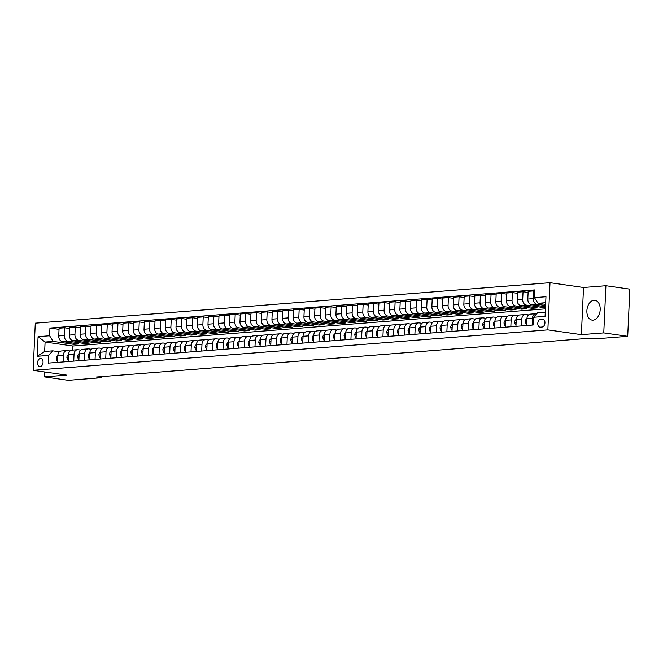 <?xml version="1.0" encoding="UTF-8"?>
<svg xmlns="http://www.w3.org/2000/svg" width="663" height="663" viewBox="0 0 663 663"><rect width="100%" height="100%" fill="white"/><g stroke="black" fill="none" stroke-linecap="round" stroke-linejoin="round"><path stroke-width="0.99" d="M593.087 320.146A10.011 6.58 -81.9 0 0 600.139 310.408A10.011 6.58 -81.9 0 0 594.951 300.289A10.011 6.58 -81.9 0 0 593.99 300.256A10.011 6.58 -81.9 0 0 586.937 309.994A10.011 6.58 -81.9 0 0 592.117 320.113A10.011 6.58 -81.9 0 0 593.087 320.146M40.12 366.606A4.111 2.702 -81.9 0 0 43.012 362.611A4.111 2.702 -81.9 0 0 40.882 358.459A4.111 2.702 -81.9 0 0 40.484 358.451A4.111 2.702 -81.9 0 0 37.592 362.446A4.111 2.702 -81.9 0 0 39.722 366.598A4.111 2.702 -81.9 0 0 40.12 366.606M550 282.703L35.288 323.171L33.15 370.327L547.853 329.867L550 282.703L583.523 287.493L581.376 334.649L603.769 332.892L605.907 285.728L583.523 287.493M605.907 285.728L629.85 289.151L627.712 336.315L603.769 332.892M627.712 336.315L594.661 338.909L589.871 338.229L96.483 377.015L101.273 377.695L101.323 376.634M542.483 319.11L540.602 319.259A3.978 2.619 -81.9 0 0 537.801 323.13A3.978 2.619 -81.9 0 0 539.864 327.149A3.978 2.619 -81.9 0 0 540.246 327.166L542.119 327.016A3.978 2.619 -81.9 0 0 544.928 323.146A3.978 2.619 -81.9 0 0 542.864 319.127A3.978 2.619 -81.9 0 0 542.483 319.11L543.237 319.218M545.69 302.693L538.049 303.289L534.444 297.646L534.801 289.93L49.94 328.052L59.032 329.345M534.444 297.646L545.964 296.742L545.069 316.367L533.558 317.27L537.618 312.721L545.259 312.124M545.409 308.859L72.864 346.011L45.092 342.042L44.661 351.473L52.767 350.843L48.697 355.393L48.349 363.1L533.209 324.986L533.558 317.27M48.697 355.393L37.186 356.296L38.081 336.663L49.592 335.76L49.94 328.052M44.504 371.951L44.28 376.874L68.223 380.297L101.273 377.695M44.28 376.874L66.673 375.117L33.15 370.327M581.376 334.649L547.853 329.867M52.767 350.843L59.446 351.796M63.076 361.948L63.383 355.128A5.138 3.829 -94.5 0 1 66.814 350.553A5.138 3.829 -94.5 0 1 67.444 350.578L70.112 350.959M73.734 361.111L74.041 354.291A5.138 3.829 -94.5 0 1 77.472 349.716A5.138 3.829 -94.5 0 1 78.11 349.741L80.77 350.122M84.4 360.266L84.707 353.454A5.138 3.829 -94.5 0 1 88.138 348.879A5.138 3.829 -94.5 0 1 88.767 348.895L91.436 349.277M95.058 359.429L95.364 352.617A5.138 3.829 -94.5 0 1 98.795 348.042A5.138 3.829 -94.5 0 1 99.425 348.058L102.094 348.44M105.715 358.592L106.03 351.771A5.138 3.829 -94.5 0 1 109.453 347.205A5.138 3.829 -94.5 0 1 110.091 347.221L112.751 347.603M116.381 357.755L116.688 350.934A5.138 3.829 -94.5 0 1 120.119 346.368A5.138 3.829 -94.5 0 1 120.749 346.384L123.417 346.766M127.039 356.918L127.346 350.097A5.138 3.829 -94.5 0 1 130.777 345.522A5.138 3.829 -94.5 0 1 131.415 345.547L134.075 345.929M137.697 356.081L138.012 349.26A5.138 3.829 -94.5 0 1 141.434 344.685A5.138 3.829 -94.5 0 1 142.073 344.71L144.741 345.091M148.363 355.244L148.669 348.423A5.138 3.829 -94.5 0 1 152.1 343.848A5.138 3.829 -94.5 0 1 152.73 343.873L155.399 344.254M159.021 354.398L159.335 347.586A5.138 3.829 -94.5 0 1 162.758 343.011A5.138 3.829 -94.5 0 1 163.396 343.036L166.057 343.409M169.687 353.561L169.993 346.749A5.138 3.829 -94.5 0 1 173.424 342.174A5.138 3.829 -94.5 0 1 174.054 342.191L176.723 342.572M180.344 352.724L180.651 345.912A5.138 3.829 -94.5 0 1 184.082 341.337A5.138 3.829 -94.5 0 1 184.712 341.354L187.38 341.735M191.002 351.887L191.317 345.067A5.138 3.829 -94.5 0 1 194.74 340.5A5.138 3.829 -94.5 0 1 195.378 340.517L198.038 340.898M201.668 351.05L201.975 344.23A5.138 3.829 -94.5 0 1 205.406 339.663A5.138 3.829 -94.5 0 1 206.036 339.68L208.704 340.061M212.326 350.213L212.632 343.393A5.138 3.829 -94.5 0 1 216.063 338.818A5.138 3.829 -94.5 0 1 216.702 338.843L219.362 339.224M222.983 349.376L223.298 342.556A5.138 3.829 -94.5 0 1 226.721 337.981A5.138 3.829 -94.5 0 1 227.359 338.006L230.028 338.387M233.649 348.539L233.956 341.718A5.138 3.829 -94.5 0 1 237.387 337.144A5.138 3.829 -94.5 0 1 238.017 337.169L240.686 337.55M244.307 347.694L244.622 340.881A5.138 3.829 -94.5 0 1 248.045 336.307A5.138 3.829 -94.5 0 1 248.683 336.332L251.343 336.705M254.973 346.857L255.28 340.044A5.138 3.829 -94.5 0 1 258.711 335.47A5.138 3.829 -94.5 0 1 259.341 335.486L262.009 335.868M265.631 346.02L265.938 339.207A5.138 3.829 -94.5 0 1 269.369 334.633A5.138 3.829 -94.5 0 1 270.007 334.649L272.667 335.03M276.289 345.183L276.604 338.362A5.138 3.829 -94.5 0 1 280.026 333.796A5.138 3.829 -94.5 0 1 280.664 333.812L283.325 334.193M286.955 344.346L287.261 337.525A5.138 3.829 -94.5 0 1 290.692 332.959A5.138 3.829 -94.5 0 1 291.322 332.975L293.991 333.356M297.612 343.509L297.919 336.688A5.138 3.829 -94.5 0 1 301.35 332.113A5.138 3.829 -94.5 0 1 301.988 332.138L304.649 332.519M308.27 342.672L308.585 335.851A5.138 3.829 -94.5 0 1 312.016 331.276A5.138 3.829 -94.5 0 1 312.646 331.301L315.315 331.682M318.936 341.835L319.243 335.014A5.138 3.829 -94.5 0 1 322.674 330.439A5.138 3.829 -94.5 0 1 323.304 330.464L325.972 330.845M329.594 340.989L329.909 334.177A5.138 3.829 -94.5 0 1 333.332 329.602A5.138 3.829 -94.5 0 1 333.97 329.627L336.63 330M340.26 340.152L340.567 333.34A5.138 3.829 -94.5 0 1 343.998 328.765A5.138 3.829 -94.5 0 1 344.627 328.782L347.296 329.163M350.918 339.315L351.224 332.494A5.138 3.829 -94.5 0 1 354.655 327.928A5.138 3.829 -94.5 0 1 355.293 327.945L357.954 328.326M361.575 338.478L361.89 331.657A5.138 3.829 -94.5 0 1 365.313 327.091A5.138 3.829 -94.5 0 1 365.951 327.108L368.62 327.489M372.241 337.641L372.548 330.82A5.138 3.829 -94.5 0 1 375.979 326.254A5.138 3.829 -94.5 0 1 376.609 326.271L379.277 326.652M382.899 336.804L383.206 329.983A5.138 3.829 -94.5 0 1 386.637 325.409A5.138 3.829 -94.5 0 1 387.275 325.434L389.935 325.815M393.565 335.967L393.872 329.146A5.138 3.829 -94.5 0 1 397.303 324.572A5.138 3.829 -94.5 0 1 397.933 324.597L400.601 324.978M404.223 335.13L404.529 328.309A5.138 3.829 -94.5 0 1 407.96 323.735A5.138 3.829 -94.5 0 1 408.59 323.759L411.259 324.141M414.881 334.285L415.195 327.472A5.138 3.829 -94.5 0 1 418.618 322.898A5.138 3.829 -94.5 0 1 419.256 322.914L421.917 323.295M425.547 333.448L425.853 326.635A5.138 3.829 -94.5 0 1 429.284 322.061A5.138 3.829 -94.5 0 1 429.914 322.077L432.583 322.458M436.204 332.611L436.511 325.79A5.138 3.829 -94.5 0 1 439.942 321.224A5.138 3.829 -94.5 0 1 440.58 321.24L443.24 321.621M446.862 331.773L447.177 324.953A5.138 3.829 -94.5 0 1 450.6 320.386A5.138 3.829 -94.5 0 1 451.238 320.403L453.906 320.784M457.528 330.936L457.835 324.116A5.138 3.829 -94.5 0 1 461.266 319.541A5.138 3.829 -94.5 0 1 461.896 319.566L464.564 319.947M468.186 330.099L468.501 323.279A5.138 3.829 -94.5 0 1 471.923 318.704A5.138 3.829 -94.5 0 1 472.562 318.729L475.222 319.11M478.852 329.262L479.158 322.442A5.138 3.829 -94.5 0 1 482.589 317.867A5.138 3.829 -94.5 0 1 483.219 317.892L485.888 318.273M489.509 328.417L489.816 321.605A5.138 3.829 -94.5 0 1 493.247 317.03A5.138 3.829 -94.5 0 1 493.877 317.055L496.546 317.428M500.167 327.58L500.482 320.768A5.138 3.829 -94.5 0 1 503.905 316.193A5.138 3.829 -94.5 0 1 504.543 316.21L507.203 316.591M510.833 326.743L511.14 319.931A5.138 3.829 -94.5 0 1 514.571 315.356A5.138 3.829 -94.5 0 1 515.201 315.373L517.869 315.754M521.491 325.906L521.798 319.085A5.138 3.829 -94.5 0 1 525.229 314.519A5.138 3.829 -94.5 0 1 525.867 314.535L528.527 314.917M532.149 325.069L532.464 318.248A5.138 3.829 -94.5 0 1 535.895 313.682A5.138 3.829 -94.5 0 1 536.524 313.698L536.723 313.723M72.864 346.011L72.681 350.097M545.616 304.367L538.049 303.289M545.566 305.494L536.955 304.267A5.138 3.829 -94.5 0 1 533.35 298.623L533.707 290.908L534.751 291.057M545.508 306.712L531.411 304.698A5.138 3.829 -94.5 0 1 527.806 299.054L528.162 291.347L533.707 290.908M545.483 307.267L542.864 307.466L526.289 305.104A5.138 3.829 -94.5 0 1 522.693 299.461L523.041 291.745L528.113 292.474M532.248 307.184L532.198 308.312L537.32 307.905L520.745 305.544A5.138 3.829 -94.5 0 1 517.148 299.891L517.496 292.184L523.041 291.745M532.198 308.312L515.632 305.941A5.138 3.829 -94.5 0 1 512.035 300.298L512.383 292.582L517.447 293.311M521.59 308.022L521.541 309.149L526.654 308.743L510.087 306.381A5.138 3.829 -94.5 0 1 506.491 300.737L506.839 293.021L512.383 292.582M521.541 309.149L504.974 306.778A5.138 3.829 -94.5 0 1 501.369 301.135L501.717 293.427L506.789 294.148M510.933 308.859L510.875 309.986L515.996 309.58L499.43 307.218A5.138 3.829 -94.5 0 1 495.825 301.574L496.181 293.858L501.717 293.427M510.875 309.986L494.308 307.615A5.138 3.829 -94.5 0 1 490.711 301.972L491.059 294.264L496.123 294.985M500.267 309.696L500.217 310.823L505.33 310.417L488.764 308.055A5.138 3.829 -94.5 0 1 485.167 302.411L485.515 294.695L491.059 294.264M500.217 310.823L483.65 308.461A5.138 3.829 -94.5 0 1 480.045 302.809L480.402 295.101L485.465 295.822M489.609 310.533L489.559 311.66L494.673 311.262L478.106 308.892A5.138 3.829 -94.5 0 1 474.509 303.248L474.857 295.532L480.402 295.101M489.559 311.66L472.984 309.298A5.138 3.829 -94.5 0 1 469.387 303.646L469.735 295.938L474.807 296.659M478.943 311.37L478.893 312.497L484.015 312.099L467.44 309.729A5.138 3.829 -94.5 0 1 463.843 304.085L464.191 296.378L469.735 295.938M478.893 312.497L462.326 310.135A5.138 3.829 -94.5 0 1 458.73 304.491L459.078 296.775L464.141 297.496M468.285 312.215L468.235 313.334L473.349 312.936L456.782 310.566A5.138 3.829 -94.5 0 1 453.185 304.922L453.533 297.215L459.078 296.775M468.235 313.334L451.669 310.972A5.138 3.829 -94.5 0 1 448.064 305.328L448.42 297.612L453.484 298.333M457.627 313.052L457.578 314.179L462.691 313.773L446.124 311.411A5.138 3.829 -94.5 0 1 442.519 305.759L442.876 298.052L448.42 297.612M457.578 314.179L441.003 311.809A5.138 3.829 -94.5 0 1 437.406 306.165L437.754 298.449L442.826 299.179M446.961 313.889L446.912 315.016L452.033 314.61L435.458 312.248A5.138 3.829 -94.5 0 1 431.862 306.596L432.21 298.889L437.754 298.449M446.912 315.016L430.345 312.646A5.138 3.829 -94.5 0 1 426.748 307.002L427.096 299.286L432.16 300.016M436.304 314.726L436.254 315.853L441.367 315.447L424.801 313.085A5.138 3.829 -94.5 0 1 421.204 307.441L421.552 299.726L427.096 299.286M436.254 315.853L419.687 313.483A5.138 3.829 -94.5 0 1 416.082 307.839L416.43 300.132L421.502 300.853M425.646 315.563L425.588 316.69L430.71 316.284L414.143 313.922A5.138 3.829 -94.5 0 1 410.538 308.278L410.894 300.563L416.43 300.132M425.588 316.69L409.021 314.32A5.138 3.829 -94.5 0 1 405.424 308.676L405.773 300.969L410.836 301.69M414.98 316.4L414.93 317.527L420.044 317.121L403.477 314.759A5.138 3.829 -94.5 0 1 399.88 309.115L400.228 301.4L405.773 300.969M414.93 317.527L398.364 315.165A5.138 3.829 -94.5 0 1 394.758 309.513L395.115 301.806L400.179 302.527M404.322 317.237L404.273 318.364L409.386 317.967L392.819 315.596A5.138 3.829 -94.5 0 1 389.222 309.952L389.571 302.237L395.115 301.806M404.273 318.364L387.698 316.002A5.138 3.829 -94.5 0 1 384.101 310.35L384.449 302.643L389.521 303.364M393.656 318.074L393.607 319.201L398.728 318.804L382.153 316.433A5.138 3.829 -94.5 0 1 378.556 310.79L378.904 303.082L384.449 302.643M393.607 319.201L377.04 316.839A5.138 3.829 -94.5 0 1 373.443 311.196L373.791 303.48L378.855 304.201M382.999 318.92L382.949 320.038L388.062 319.641L371.495 317.27A5.138 3.829 -94.5 0 1 367.899 311.627L368.247 303.919L373.791 303.48M382.949 320.038L366.382 317.676A5.138 3.829 -94.5 0 1 362.777 312.033L363.133 304.317L368.197 305.038M372.341 319.757L372.283 320.884L377.404 320.478L360.838 318.116A5.138 3.829 -94.5 0 1 357.233 312.464L357.589 304.756L363.133 304.317M372.283 320.884L355.716 318.513A5.138 3.829 -94.5 0 1 352.119 312.87L352.467 305.154L357.531 305.883M361.675 320.594L361.625 321.721L366.747 321.315L350.172 318.953A5.138 3.829 -94.5 0 1 346.575 313.301L346.923 305.593L352.467 305.154M361.625 321.721L345.058 319.351A5.138 3.829 -94.5 0 1 341.462 313.707L341.81 305.991L346.873 306.72M351.017 321.431L350.967 322.558L356.081 322.152L339.514 319.79A5.138 3.829 -94.5 0 1 335.917 314.146L336.265 306.43L341.81 305.991M350.967 322.558L334.392 320.188A5.138 3.829 -94.5 0 1 330.796 314.544L331.144 306.836L336.216 307.557M340.351 322.268L340.301 323.395L345.423 322.989L328.856 320.627A5.138 3.829 -94.5 0 1 325.251 314.983L325.599 307.267L331.144 306.836M340.301 323.395L323.735 321.025A5.138 3.829 -94.5 0 1 320.138 315.381L320.486 307.673L325.55 308.394M329.693 323.105L329.644 324.232L334.757 323.834L318.19 321.464A5.138 3.829 -94.5 0 1 314.594 315.82L314.942 308.104L320.486 307.673M329.644 324.232L313.077 321.87A5.138 3.829 -94.5 0 1 309.472 316.218L309.828 308.51L314.892 309.231M319.036 323.942L318.986 325.069L324.099 324.671L307.533 322.301A5.138 3.829 -94.5 0 1 303.927 316.657L304.284 308.941L309.828 308.51M318.986 325.069L302.411 322.707A5.138 3.829 -94.5 0 1 298.814 317.063L299.162 309.348L304.234 310.069M308.37 324.779L308.32 325.906L313.442 325.508L296.867 323.138A5.138 3.829 -94.5 0 1 293.27 317.494L293.618 309.787L299.162 309.348M308.32 325.906L291.753 323.544A5.138 3.829 -94.5 0 1 288.156 317.9L288.504 310.185L293.568 310.906M297.712 325.624L297.662 326.743L302.776 326.345L286.209 323.975A5.138 3.829 -94.5 0 1 282.612 318.331L282.96 310.624L288.504 310.185M297.662 326.743L281.095 324.381A5.138 3.829 -94.5 0 1 277.49 318.737L277.847 311.022L282.91 311.751M287.054 326.461L286.996 327.588L292.118 327.182L275.551 324.82A5.138 3.829 -94.5 0 1 271.946 319.168L272.302 311.461L277.847 311.022M286.996 327.588L270.429 325.218A5.138 3.829 -94.5 0 1 266.833 319.574L267.181 311.859L272.244 312.588M276.388 327.298L276.338 328.425L281.46 328.019L264.885 325.657A5.138 3.829 -94.5 0 1 261.288 320.005L261.636 312.298L267.181 311.859M276.338 328.425L259.772 326.055A5.138 3.829 -94.5 0 1 256.167 320.411L256.523 312.696L261.587 313.425M265.73 328.135L265.681 329.262L270.794 328.856L254.227 326.494A5.138 3.829 -94.5 0 1 250.631 320.851L250.979 313.135L256.523 312.696M265.681 329.262L249.106 326.892A5.138 3.829 -94.5 0 1 245.509 321.248L245.857 313.541L250.929 314.262M255.064 328.972L255.015 330.099L260.136 329.693L243.57 327.331A5.138 3.829 -94.5 0 1 239.965 321.688L240.313 313.972L245.857 313.541M255.015 330.099L238.448 327.737A5.138 3.829 -94.5 0 1 234.851 322.085L235.199 314.378L240.263 315.099M244.407 329.809L244.357 330.936L249.47 330.539L232.904 328.168A5.138 3.829 -94.5 0 1 229.307 322.525L229.655 314.809L235.199 314.378M244.357 330.936L227.79 328.575A5.138 3.829 -94.5 0 1 224.185 322.922L224.542 315.215L229.605 315.936M233.749 330.646L233.699 331.773L238.813 331.376L222.246 329.005A5.138 3.829 -94.5 0 1 218.641 323.362L218.997 315.646L224.542 315.215M233.699 331.773L217.124 329.412A5.138 3.829 -94.5 0 1 213.527 323.768L213.876 316.052L218.947 316.773M223.083 331.492L223.033 332.611L228.155 332.213L211.58 329.842A5.138 3.829 -94.5 0 1 207.983 324.199L208.331 316.491L213.876 316.052M223.033 332.611L206.466 330.249A5.138 3.829 -94.5 0 1 202.87 324.605L203.218 316.889L208.281 317.61M212.425 332.329L212.375 333.448L217.489 333.05L200.922 330.68A5.138 3.829 -94.5 0 1 197.325 325.036L197.673 317.328L203.218 316.889M212.375 333.448L195.809 331.086A5.138 3.829 -94.5 0 1 192.204 325.442L192.552 317.726L197.624 318.455M201.767 333.166L201.709 334.293L206.831 333.887L190.264 331.525A5.138 3.829 -94.5 0 1 186.659 325.873L187.016 318.165L192.552 317.726M201.709 334.293L185.143 331.923A5.138 3.829 -94.5 0 1 181.546 326.279L181.894 318.563L186.958 319.293M191.101 334.003L191.052 335.13L196.165 334.724L179.598 332.362A5.138 3.829 -94.5 0 1 176.002 326.718L176.35 319.002L181.894 318.563M191.052 335.13L174.485 332.76A5.138 3.829 -94.5 0 1 170.88 327.116L171.236 319.409L176.3 320.13M180.444 334.84L180.394 335.967L185.507 335.561L168.941 333.199A5.138 3.829 -94.5 0 1 165.344 327.555L165.692 319.839L171.236 319.409M180.394 335.967L163.819 333.597A5.138 3.829 -94.5 0 1 160.222 327.953L160.57 320.246L165.642 320.967M169.778 335.677L169.728 336.804L174.85 336.398L158.275 334.036A5.138 3.829 -94.5 0 1 154.678 328.392L155.026 320.677L160.57 320.246M169.728 336.804L153.161 334.442A5.138 3.829 -94.5 0 1 149.565 328.79L149.913 321.083L154.976 321.804M159.12 336.514L159.07 337.641L164.184 337.243L147.617 334.873A5.138 3.829 -94.5 0 1 144.02 329.229L144.368 321.514L149.913 321.083M159.07 337.641L142.504 335.279A5.138 3.829 -94.5 0 1 138.898 329.627L139.255 321.92L144.319 322.641M148.462 337.351L148.404 338.478L153.526 338.08L136.959 335.71A5.138 3.829 -94.5 0 1 133.354 330.066L133.711 322.351L139.255 321.92M148.404 338.478L131.838 336.116A5.138 3.829 -94.5 0 1 128.241 330.472L128.589 322.757L133.653 323.478M137.796 338.196L137.747 339.315L142.868 338.917L126.293 336.547A5.138 3.829 -94.5 0 1 122.696 330.903L123.045 323.196L128.589 322.757M137.747 339.315L121.18 336.953A5.138 3.829 -94.5 0 1 117.583 331.309L117.931 323.594L122.995 324.315M127.139 339.033L127.089 340.16L132.202 339.754L115.635 337.392A5.138 3.829 -94.5 0 1 112.039 331.74L112.387 324.033L117.931 323.594M127.089 340.16L110.514 337.79A5.138 3.829 -94.5 0 1 106.917 332.146L107.265 324.431L112.337 325.16M116.481 339.87L116.423 340.997L121.544 340.591L104.978 338.229A5.138 3.829 -94.5 0 1 101.373 332.577L101.729 324.87L107.265 324.431M116.423 340.997L99.856 338.627A5.138 3.829 -94.5 0 1 96.259 332.983L96.607 325.268L101.671 325.997M105.815 340.707L105.765 341.835L110.878 341.428L94.312 339.066A5.138 3.829 -94.5 0 1 90.715 333.423L91.063 325.707L96.607 325.268M105.765 341.835L89.198 339.464A5.138 3.829 -94.5 0 1 85.593 333.82L85.95 326.113L91.013 326.834M95.157 341.544L95.107 342.672L100.221 342.265L83.654 339.904A5.138 3.829 -94.5 0 1 80.057 334.26L80.405 326.544L85.95 326.113M95.107 342.672L78.532 340.301A5.138 3.829 -94.5 0 1 74.936 334.658L75.284 326.95L80.356 327.671M84.491 342.381L84.441 343.509L89.563 343.103L72.988 340.741A5.138 3.829 -94.5 0 1 69.391 335.097L69.739 327.381L75.284 326.95M84.441 343.509L67.875 341.147A5.138 3.829 -94.5 0 1 64.278 335.495L64.626 327.787L69.69 328.508M73.833 343.219L73.784 344.346L78.897 343.948L62.33 341.578A5.138 3.829 -94.5 0 1 58.734 335.934L59.082 328.218L64.626 327.787M73.784 344.346L53.189 341.404L45.092 342.042L38.081 336.663M526.613 325.508L526.919 318.688A5.138 3.829 -94.5 0 1 530.35 314.113L535.895 313.682M542.914 306.347L542.864 307.466M515.947 326.345L516.262 319.525A5.138 3.829 -94.5 0 1 519.684 314.95L525.229 314.519M505.289 327.182L505.596 320.362A5.138 3.829 -94.5 0 1 509.027 315.787L514.571 315.356M494.623 328.019L494.938 321.199A5.138 3.829 -94.5 0 1 498.361 316.632L503.905 316.193M483.965 328.856L484.272 322.036A5.138 3.829 -94.5 0 1 487.703 317.469L493.247 317.03M473.307 329.693L473.614 322.881A5.138 3.829 -94.5 0 1 477.045 318.306L482.589 317.867M462.641 330.53L462.956 323.718A5.138 3.829 -94.5 0 1 466.379 319.143L471.923 318.704M451.984 331.367L452.29 324.555A5.138 3.829 -94.5 0 1 455.721 319.98L461.266 319.541M441.318 332.213L441.633 325.392A5.138 3.829 -94.5 0 1 445.064 320.817L450.6 320.386M430.66 333.05L430.967 326.229A5.138 3.829 -94.5 0 1 434.398 321.654L439.942 321.224M420.002 333.887L420.309 327.066A5.138 3.829 -94.5 0 1 423.74 322.491L429.284 322.061M409.336 334.724L409.651 327.903A5.138 3.829 -94.5 0 1 413.074 323.337L418.618 322.898M398.678 335.561L398.985 328.74A5.138 3.829 -94.5 0 1 402.416 324.174L407.96 323.735M388.021 336.398L388.327 329.586A5.138 3.829 -94.5 0 1 391.758 325.011L397.303 324.572M377.355 337.235L377.67 330.423A5.138 3.829 -94.5 0 1 381.092 325.848L386.637 325.409M366.697 338.072L367.004 331.26A5.138 3.829 -94.5 0 1 370.435 326.685L375.979 326.254M356.031 338.917L356.346 332.097A5.138 3.829 -94.5 0 1 359.777 327.522L365.313 327.091M345.373 339.754L345.68 332.934A5.138 3.829 -94.5 0 1 349.111 328.359L354.655 327.928M334.716 340.591L335.022 333.771A5.138 3.829 -94.5 0 1 338.453 329.204L343.998 328.765M324.05 341.428L324.364 334.608A5.138 3.829 -94.5 0 1 327.787 330.041L333.332 329.602M313.392 342.265L313.698 335.445A5.138 3.829 -94.5 0 1 317.129 330.878L322.674 330.439M302.734 343.103L303.041 336.29A5.138 3.829 -94.5 0 1 306.472 331.715L312.016 331.276M292.068 343.94L292.383 337.127A5.138 3.829 -94.5 0 1 295.806 332.553L301.35 332.113M281.41 344.785L281.717 337.964A5.138 3.829 -94.5 0 1 285.148 333.39L290.692 332.959M270.744 345.622L271.059 338.801A5.138 3.829 -94.5 0 1 274.482 334.227L280.026 333.796M260.087 346.459L260.393 339.638A5.138 3.829 -94.5 0 1 263.824 335.064L269.369 334.633M249.429 347.296L249.736 340.475A5.138 3.829 -94.5 0 1 253.167 335.909L258.711 335.47M238.763 348.133L239.078 341.312A5.138 3.829 -94.5 0 1 242.501 336.746L248.045 336.307M228.105 348.97L228.412 342.149A5.138 3.829 -94.5 0 1 231.843 337.583L237.387 337.144M217.447 349.807L217.754 342.995A5.138 3.829 -94.5 0 1 221.185 338.42L226.721 337.981M206.781 350.644L207.096 343.832A5.138 3.829 -94.5 0 1 210.519 339.257L216.063 338.818M196.124 351.489L196.43 344.669A5.138 3.829 -94.5 0 1 199.861 340.094L205.406 339.663M185.458 352.326L185.773 345.506A5.138 3.829 -94.5 0 1 189.195 340.931L194.74 340.5M174.8 353.164L175.107 346.343A5.138 3.829 -94.5 0 1 178.538 341.768L184.082 341.337M164.142 354.001L164.449 347.18A5.138 3.829 -94.5 0 1 167.88 342.614L173.424 342.174M153.476 354.838L153.791 348.017A5.138 3.829 -94.5 0 1 157.214 343.451L162.758 343.011M142.818 355.675L143.125 348.862A5.138 3.829 -94.5 0 1 146.556 344.288L152.1 343.848M132.152 356.512L132.467 349.699A5.138 3.829 -94.5 0 1 135.898 345.125L141.434 344.685M121.495 357.349L121.801 350.536A5.138 3.829 -94.5 0 1 125.232 345.962L130.777 345.522M110.837 358.194L111.144 351.373A5.138 3.829 -94.5 0 1 114.575 346.799L120.119 346.368M100.171 359.031L100.486 352.21A5.138 3.829 -94.5 0 1 103.909 347.636L109.453 347.205M89.513 359.868L89.82 353.048A5.138 3.829 -94.5 0 1 93.251 348.473L98.795 348.042M78.856 360.705L79.162 353.885A5.138 3.829 -94.5 0 1 82.593 349.318L88.138 348.879M68.19 361.542L68.504 354.722A5.138 3.829 -94.5 0 1 71.927 350.155L77.472 349.716M49.592 335.76L53.189 341.404M57.532 362.379L57.838 355.567A5.138 3.829 -94.5 0 1 61.269 350.992L66.814 350.553M37.186 356.296L44.661 351.473M526.687 323.851L526.041 323.9L525.303 321.422A3.398 2.536 -94.5 0 1 526.571 318.82L526.928 318.571M526.041 323.9L526.679 323.992M516.021 324.688L515.375 324.737L514.637 322.259A3.398 2.536 -94.5 0 1 515.913 319.657L516.262 319.409M515.375 324.737L516.013 324.829M505.363 325.525L504.717 325.574L503.979 323.096A3.398 2.536 -94.5 0 1 505.247 320.494L505.604 320.254M504.717 325.574L505.355 325.666M494.697 326.362L494.059 326.411L493.322 323.934A3.398 2.536 -94.5 0 1 494.59 321.34L494.938 321.091M494.059 326.411L494.697 326.503M484.04 327.199L483.393 327.257L482.656 324.771A3.398 2.536 -94.5 0 1 483.932 322.177L484.28 321.928M483.393 327.257L484.031 327.348M473.382 328.044L472.736 328.094L471.998 325.608A3.398 2.536 -94.5 0 1 473.266 323.014L473.622 322.765M472.736 328.094L473.374 328.185M462.716 328.881L462.07 328.931L461.34 326.445A3.398 2.536 -94.5 0 1 462.608 323.851L462.956 323.602M462.07 328.931L462.716 329.022M452.058 329.718L451.412 329.768L450.674 327.282A3.398 2.536 -94.5 0 1 451.942 324.688L452.299 324.439M451.412 329.768L452.05 329.859M441.401 330.555L440.754 330.605L440.017 328.127A3.398 2.536 -94.5 0 1 441.285 325.525L441.641 325.276M440.754 330.605L441.392 330.696M430.735 331.392L430.088 331.442L429.351 328.964A3.398 2.536 -94.5 0 1 430.627 326.362L430.975 326.113M430.088 331.442L430.726 331.533M420.077 332.229L419.43 332.279L418.693 329.801A3.398 2.536 -94.5 0 1 419.961 327.199L420.317 326.958M419.43 332.279L420.069 332.37M409.411 333.066L408.773 333.116L408.035 330.638A3.398 2.536 -94.5 0 1 409.303 328.044L409.651 327.795M408.773 333.116L409.411 333.207M398.753 333.903L398.107 333.961L397.369 331.475A3.398 2.536 -94.5 0 1 398.645 328.881L398.993 328.633M398.107 333.961L398.745 334.053M388.095 334.749L387.449 334.798L386.711 332.312A3.398 2.536 -94.5 0 1 387.979 329.718L388.336 329.47M387.449 334.798L388.087 334.89M377.429 335.586L376.783 335.635L376.054 333.149A3.398 2.536 -94.5 0 1 377.322 330.555L377.67 330.307M376.783 335.635L377.429 335.727M366.772 336.423L366.125 336.472L365.388 333.986A3.398 2.536 -94.5 0 1 366.656 331.392L367.012 331.144M366.125 336.472L366.763 336.564M356.114 337.26L355.467 337.31L354.73 334.832A3.398 2.536 -94.5 0 1 355.998 332.229L356.354 331.981M355.467 337.31L356.106 337.401M345.448 338.097L344.801 338.147L344.064 335.669A3.398 2.536 -94.5 0 1 345.34 333.066L345.688 332.826M344.801 338.147L345.44 338.238M334.79 338.934L334.144 338.984L333.406 336.506A3.398 2.536 -94.5 0 1 334.674 333.903L335.03 333.663M334.144 338.984L334.782 339.075M324.124 339.771L323.478 339.829L322.748 337.343A3.398 2.536 -94.5 0 1 324.016 334.749L324.364 334.5M323.478 339.829L324.124 339.92M313.466 340.616L312.82 340.666L312.082 338.18A3.398 2.536 -94.5 0 1 313.359 335.586L313.707 335.337M312.82 340.666L313.458 340.757M302.809 341.453L302.162 341.503L301.425 339.017A3.398 2.536 -94.5 0 1 302.693 336.423L303.049 336.174M302.162 341.503L302.8 341.594M292.143 342.29L291.496 342.34L290.759 339.854A3.398 2.536 -94.5 0 1 292.035 337.26L292.383 337.011M291.496 342.34L292.134 342.431M281.485 343.127L280.839 343.177L280.101 340.699A3.398 2.536 -94.5 0 1 281.369 338.097L281.725 337.848M280.839 343.177L281.477 343.268M270.819 343.964L270.181 344.014L269.443 341.536A3.398 2.536 -94.5 0 1 270.711 338.934L271.068 338.685M270.181 344.014L270.819 344.105M260.161 344.801L259.515 344.851L258.777 342.373A3.398 2.536 -94.5 0 1 260.053 339.771L260.402 339.531M259.515 344.851L260.153 344.942M249.503 345.638L248.857 345.688L248.119 343.21A3.398 2.536 -94.5 0 1 249.387 340.616L249.744 340.368M248.857 345.688L249.495 345.779M238.837 346.476L238.191 346.534L237.462 344.047A3.398 2.536 -94.5 0 1 238.73 341.453L239.078 341.205M238.191 346.534L238.837 346.625M228.18 347.321L227.533 347.371L226.796 344.884A3.398 2.536 -94.5 0 1 228.072 342.29L228.42 342.042M227.533 347.371L228.171 347.462M217.522 348.158L216.876 348.208L216.138 345.721A3.398 2.536 -94.5 0 1 217.406 343.127L217.762 342.879M216.876 348.208L217.514 348.299M206.856 348.995L206.21 349.045L205.472 346.558A3.398 2.536 -94.5 0 1 206.748 343.964L207.096 343.716M206.21 349.045L206.848 349.136M196.198 349.832L195.552 349.882L194.814 347.404A3.398 2.536 -94.5 0 1 196.082 344.801L196.439 344.553M195.552 349.882L196.19 349.973M185.532 350.669L184.894 350.719L184.157 348.241A3.398 2.536 -94.5 0 1 185.425 345.638L185.773 345.39M184.894 350.719L185.532 350.81M174.875 351.506L174.228 351.556L173.491 349.078A3.398 2.536 -94.5 0 1 174.767 346.476L175.115 346.235M174.228 351.556L174.866 351.647M164.217 352.343L163.57 352.393L162.833 349.915A3.398 2.536 -94.5 0 1 164.101 347.321L164.457 347.072M163.57 352.393L164.209 352.484M153.551 353.18L152.904 353.238L152.175 350.752A3.398 2.536 -94.5 0 1 153.443 348.158L153.791 347.909M152.904 353.238L153.551 353.329M142.893 354.025L142.247 354.075L141.509 351.589A3.398 2.536 -94.5 0 1 142.777 348.995L143.133 348.746M142.247 354.075L142.885 354.166M132.235 354.862L131.589 354.912L130.851 352.426A3.398 2.536 -94.5 0 1 132.119 349.832L132.476 349.583M131.589 354.912L132.227 355.003M121.569 355.7L120.923 355.749L120.185 353.263A3.398 2.536 -94.5 0 1 121.462 350.669L121.81 350.42M120.923 355.749L121.561 355.84M110.912 356.537L110.265 356.586L109.528 354.108A3.398 2.536 -94.5 0 1 110.796 351.506L111.152 351.257M110.265 356.586L110.903 356.677M100.246 357.374L99.607 357.423L98.87 354.945A3.398 2.536 -94.5 0 1 100.138 352.343L100.486 352.094M99.607 357.423L100.246 357.514M89.588 358.211L88.941 358.26L88.204 355.782A3.398 2.536 -94.5 0 1 89.48 353.18L89.828 352.94M88.941 358.26L89.58 358.351M78.93 359.048L78.284 359.097L77.546 356.619A3.398 2.536 -94.5 0 1 78.814 354.025L79.17 353.777M78.284 359.097L78.922 359.189M68.264 359.885L67.618 359.943L66.88 357.456A3.398 2.536 -94.5 0 1 68.156 354.862L68.504 354.614M67.618 359.943L68.256 360.034M57.606 360.73L56.96 360.78L56.222 358.293A3.398 2.536 -94.5 0 1 57.49 355.7L57.847 355.451M56.96 360.78L57.598 360.871M531.411 304.698L536.955 304.267M520.745 305.544L526.289 305.104M510.087 306.381L515.632 305.941M499.43 307.218L504.974 306.778M488.764 308.055L494.308 307.615M478.106 308.892L483.65 308.461M467.44 309.729L472.984 309.298M456.782 310.566L462.326 310.135M446.124 311.411L451.669 310.972M435.458 312.248L441.003 311.809M424.801 313.085L430.345 312.646M414.143 313.922L419.687 313.483M403.477 314.759L409.021 314.32M392.819 315.596L398.364 315.165M382.153 316.433L387.698 316.002M371.495 317.27L377.04 316.839M360.838 318.116L366.382 317.676M350.172 318.953L355.716 318.513M339.514 319.79L345.058 319.351M328.856 320.627L334.392 320.188M318.19 321.464L323.735 321.025M307.533 322.301L313.077 321.87M296.867 323.138L302.411 322.707M286.209 323.975L291.753 323.544M275.551 324.82L281.095 324.381M264.885 325.657L270.429 325.218M254.227 326.494L259.772 326.055M243.57 327.331L249.106 326.892M232.904 328.168L238.448 327.737M222.246 329.005L227.79 328.575M211.58 329.842L217.124 329.412M200.922 330.68L206.466 330.249M190.264 331.525L195.809 331.086M179.598 332.362L185.143 331.923M168.941 333.199L174.485 332.76M158.275 334.036L163.819 333.597M147.617 334.873L153.161 334.442M136.959 335.71L142.504 335.279M126.293 336.547L131.838 336.116M115.635 337.392L121.18 336.953M104.978 338.229L110.514 337.79M94.312 339.066L99.856 338.627M83.654 339.904L89.198 339.464M72.988 340.741L78.532 340.301M62.33 341.578L67.875 341.147M527.806 299.054L533.35 298.623M526.919 318.688L532.464 318.248M516.262 319.525L521.798 319.085M517.148 299.891L522.693 299.461M505.596 320.362L511.14 319.931M506.491 300.737L512.035 300.298M494.938 321.199L500.482 320.768M495.825 301.574L501.369 301.135M484.272 322.036L489.816 321.605M485.167 302.411L490.711 301.972M473.614 322.881L479.158 322.442M474.509 303.248L480.045 302.809M462.956 323.718L468.501 323.279M463.843 304.085L469.387 303.646M452.29 324.555L457.835 324.116M453.185 304.922L458.73 304.491M441.633 325.392L447.177 324.953M442.519 305.759L448.064 305.328M430.967 326.229L436.511 325.79M431.862 306.596L437.406 306.165M420.309 327.066L425.853 326.635M421.204 307.441L426.748 307.002M409.651 327.903L415.195 327.472M410.538 308.278L416.082 307.839M398.985 328.74L404.529 328.309M399.88 309.115L405.424 308.676M388.327 329.586L393.872 329.146M389.222 309.952L394.758 309.513M377.67 330.423L383.206 329.983M378.556 310.79L384.101 310.35M367.004 331.26L372.548 330.82M367.899 311.627L373.443 311.196M356.346 332.097L361.89 331.657M357.233 312.464L362.777 312.033M345.68 332.934L351.224 332.494M346.575 313.301L352.119 312.87M335.022 333.771L340.567 333.34M335.917 314.146L341.462 313.707M324.364 334.608L329.909 334.177M325.251 314.983L330.796 314.544M313.698 335.445L319.243 335.014M314.594 315.82L320.138 315.381M303.041 336.29L308.585 335.851M303.927 316.657L309.472 316.218M292.383 337.127L297.919 336.688M293.27 317.494L298.814 317.063M281.717 337.964L287.261 337.525M282.612 318.331L288.156 317.9M271.059 338.801L276.604 338.362M271.946 319.168L277.49 318.737M260.393 339.638L265.938 339.207M261.288 320.005L266.833 319.574M249.736 340.475L255.28 340.044M250.631 320.851L256.167 320.411M239.078 341.312L244.622 340.881M239.965 321.688L245.509 321.248M228.412 342.149L233.956 341.718M229.307 322.525L234.851 322.085M217.754 342.995L223.298 342.556M218.641 323.362L224.185 322.922M207.096 343.832L212.632 343.393M207.983 324.199L213.527 323.768M196.43 344.669L201.975 344.23M197.325 325.036L202.87 324.605M185.773 345.506L191.317 345.067M186.659 325.873L192.204 325.442M175.107 346.343L180.651 345.912M176.002 326.718L181.546 326.279M164.449 347.18L169.993 346.749M165.344 327.555L170.88 327.116M153.791 348.017L159.335 347.586M154.678 328.392L160.222 327.953M143.125 348.862L148.669 348.423M144.02 329.229L149.565 328.79M132.467 349.699L138.012 349.26M133.354 330.066L138.898 329.627M121.801 350.536L127.346 350.097M122.696 330.903L128.241 330.472M111.144 351.373L116.688 350.934M112.039 331.74L117.583 331.309M100.486 352.21L106.03 351.771M101.373 332.577L106.917 332.146M89.82 353.048L95.364 352.617M90.715 333.423L96.259 332.983M79.162 353.885L84.707 353.454M80.057 334.26L85.593 333.82M68.504 354.722L74.041 354.291M69.391 335.097L74.936 334.658M57.838 355.567L63.383 355.128M58.734 335.934L64.278 335.495M544 319.748L540.602 319.259M525.32 321.48L526.795 321.364M514.662 322.317L516.137 322.201M503.996 323.154L505.471 323.038M493.338 323.992L494.813 323.875M482.672 324.837L484.156 324.721M472.015 325.674L473.49 325.558M461.357 326.511L462.832 326.395M450.691 327.348L452.174 327.232M440.033 328.185L441.508 328.069M429.375 329.022L430.851 328.906M418.709 329.859L420.185 329.743M408.052 330.696L409.527 330.58M397.386 331.541L398.869 331.425M386.728 332.378L388.203 332.262M376.07 333.216L377.545 333.099M365.404 334.053L366.888 333.937M354.746 334.89L356.222 334.774M344.089 335.727L345.564 335.611M333.423 336.564L334.898 336.448M322.765 337.401L324.24 337.285M312.099 338.246L313.582 338.13M301.441 339.083L302.916 338.967M290.784 339.92L292.259 339.804M280.118 340.757L281.593 340.641M269.46 341.594L270.935 341.478M258.794 342.431L260.277 342.315M248.136 343.268L249.611 343.152M237.478 344.114L238.953 343.989M226.812 344.951L228.296 344.835M216.155 345.788L217.63 345.672M205.497 346.625L206.972 346.509M194.831 347.462L196.306 347.346M184.173 348.299L185.648 348.183M173.507 349.136L174.991 349.02M162.849 349.973L164.325 349.857M152.192 350.818L153.667 350.702M141.526 351.655L143.009 351.539M130.868 352.492L132.343 352.376M120.21 353.329L121.685 353.213M109.544 354.166L111.019 354.05M98.886 355.003L100.362 354.887M88.22 355.84L89.704 355.724M77.563 356.677L79.038 356.561M66.905 357.523L68.38 357.407M56.239 358.36L57.722 358.244"/></g></svg>
